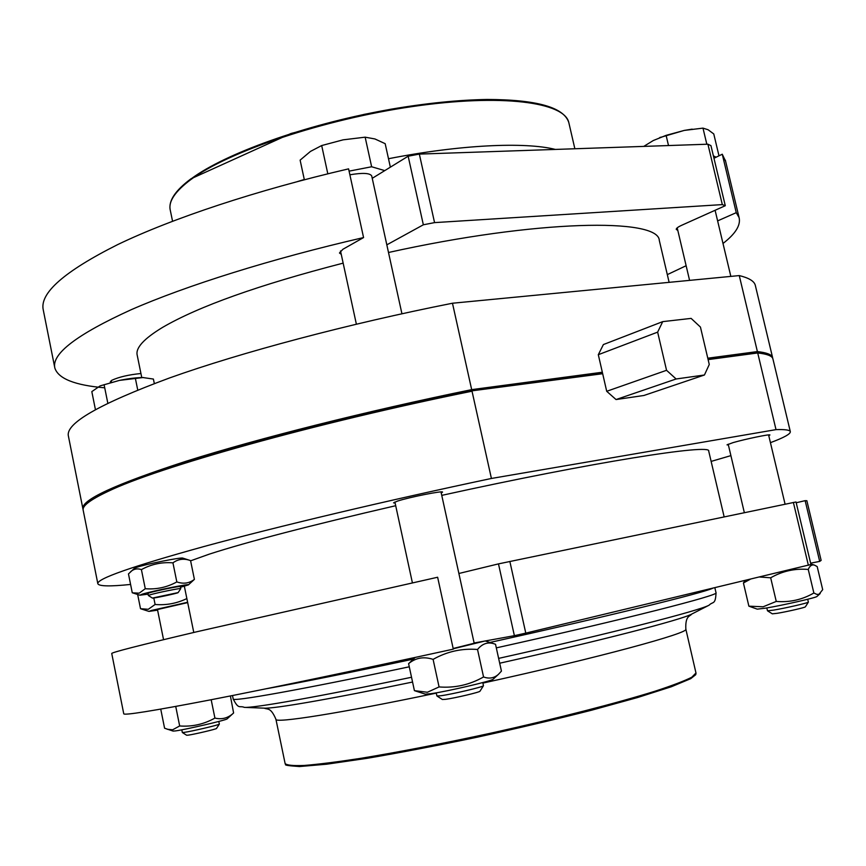 <?xml version="1.0" encoding="UTF-8"?>
<svg xmlns="http://www.w3.org/2000/svg" width="866" height="866" viewBox="0 0 866 866"><rect width="100%" height="100%" fill="white"/><g stroke="black" fill="none" stroke-linecap="round" stroke-linejoin="round"><path stroke-width="1.3" d="M148.097 594.163L139.902 595.202L132.26 592.766L128.471 573.92L134.511 568.28L136.59 567.382C145.304 564.264 181.405 557.055 182.834 558.126L182.932 558.169M130.669 571.636C133.84 568.886 137.423 568.215 141.407 569.601C151.323 564.188 161.834 561.937 172.94 562.846C178.006 559.133 183.581 558.289 189.643 560.302L190.563 560.605L194.395 579.376C189.264 583.348 183.408 584.193 176.826 581.92L172.94 562.846M95.422 409.586L91.818 391.616L100.12 385.89L119.508 380.38L142.987 377.554L153.401 379.059L154.321 383.541M104.082 384.666L107.817 403.177M135.356 378.29L137.737 390.003M662.717 321.632L657.64 332.133L666.549 370.302L676.119 378.983L704.437 375L709.265 364.489L700.442 327.067L691.122 318.396L662.717 321.632L603.385 344.56L598.309 354.692L602.335 372.239L471.678 389.635L452.474 303.23L739.261 275.583L757.393 351.585L707.782 358.199M602.595 373.376L470.758 390.999L471.678 389.635C367.022 411.025 258.544 438.402 186.634 461.069C115.102 484.246 80.538 500.223 82.941 509.002L83.114 509.511M739.261 275.583C748.765 277.878 754.102 281.06 755.26 285.13L772.548 357.387C771.693 354.551 766.637 352.624 757.393 351.585L755.239 352.971L708.042 359.282M772.548 357.387L772.71 358.318M97.815 583.63L83.201 510.323C81.934 506.101 90.161 499.812 107.893 491.455L110.274 490.351C158.846 466.731 314.055 422.814 470.758 390.999L602.671 373.711L606.709 391.291L616.04 399.551L643.914 395.481L704.437 375M755.26 285.13L755.433 285.877M82.887 508.71L68.414 436.139C65.264 423.517 98.973 404.119 169.552 377.955C240.542 352.559 348.175 323.852 452.474 303.23M141.764 377.565L137.218 355.255C135.388 348.035 143.821 338.758 162.527 327.424C198.639 306.358 258.847 284.925 343.153 263.134M388.498 252.493C537.147 219.531 658.723 217.745 659.307 240.467L659.47 241.149M190.607 560.822L209.182 554.175C247.589 541.748 309.768 525.597 395.697 505.712M441.757 495.374C592.517 462.152 711.787 443.5 708.713 451.089L708.767 451.294M395.123 503.038L393.565 502.843L397.494 501.089C409.163 497.225 443.327 490.437 442.548 492.115L441.227 492.96M755.239 352.971L757.718 352.96C766.962 353.978 772.007 355.883 772.862 358.697L790.301 431.539C789.749 429.991 784.986 429.352 776.012 429.623L491.412 478.465L472.024 391.205C313.709 423.312 156.714 467.694 107.893 491.455M790.301 431.539C790.831 433.834 784.206 437.546 770.426 442.667M730.904 455.624L711.138 461.405M130.593 584.442C110.134 586.553 99.222 586.336 97.847 583.792C96.223 578.986 131.675 566.548 204.192 546.468C277.044 526.647 386.388 500.656 491.412 478.465M728.382 444.929L727.029 444.853L733.047 442.623C745.161 439.094 770.48 433.855 769.939 434.992L768.759 435.674M132.476 592.831L139.199 593.167L145.272 588.718C156.421 589.616 166.943 587.354 176.826 581.92M139.902 595.202L142.002 594.238C151.669 591.153 191.332 583.175 188.387 584.896L180.507 587.267M188.387 584.896L194.395 579.376M148.367 595.494L147.945 593.427L149.439 592.809C155.664 590.828 181.026 585.687 180.355 586.531L180.767 588.62C181.449 587.765 156.086 592.918 149.85 594.888L148.367 595.494L152.373 598.081L178.136 592.593C178.353 593.178 152.6 598.666 152.373 598.081M145.272 588.718L141.407 569.601M100.131 385.879L119.508 380.38C128.904 378.507 136.709 377.576 142.912 377.554L143.702 377.565M776.012 429.623L757.718 352.96L708.117 359.606M676.119 378.983L616.04 399.551M666.549 370.302L606.709 391.291M602.335 372.239L602.671 373.711M657.64 332.133L598.309 354.692M458.883 573.487L498.48 563.885L514.382 635.666L474.124 642.994M437.633 577.243L196.788 631.758C139.22 645.365 110.88 652.618 111.746 653.527L123.741 713.725C123.427 715.652 152.416 711.018 210.687 699.825C269.564 688.394 358.74 669.808 453.308 649.143L437.633 577.243M806.874 500.765L805.153 500.656L819.691 561.406L821.141 560.389L806.852 500.689M509.847 561.417L525.781 633.122L810.944 564.502L796.016 501.977L498.48 563.885M796.2 502.756L805.153 500.656M525.781 633.122L514.382 635.666M810.619 563.16L819.691 561.406M793.375 502.421L808.379 565.292M230.399 695.95L233.604 712.978C228.169 718.087 221.945 719.787 214.92 718.076C203.889 724.268 192.144 726.899 179.673 725.957L175.733 706.44M211.174 699.728L214.92 718.076M160.74 709.124L164.583 728.219L173.113 731.088L175.711 730.882C186.147 729.486 226.989 719.927 227.119 718.877L233.604 712.978M167.203 729.248L172.615 729.8L179.673 725.957M415.247 657.413L408.6 663.659L414.413 690.646L427.36 692.259L439.073 686.933C454.888 688.167 469.718 684.833 483.553 676.952C489.182 679.031 494.15 678.165 498.448 674.343L501.436 671.118L495.525 644.293L494.205 643.839C487.894 641.728 482.33 643.611 477.534 649.478C461.805 648.223 446.986 651.524 433.097 659.383L439.073 686.933M453.232 648.796L484.624 641.089M408.6 663.659C415.648 657.759 423.81 656.331 433.097 659.383M477.534 649.478L483.553 676.952M304.345 179.749L300.123 160.134L310.472 151.409L321.687 145.553L343.109 139.837L365.149 137.174L374.946 138.961L385.175 143.68L390.36 167.17M321.687 145.553L327.813 173.817M349.085 171.143L371.633 166.759L384.764 170.613L372.239 178.32M365.149 137.174L371.633 166.759M110.642 382.447L110.242 381.971L111.844 380.271C119.01 376.981 128.709 374.729 140.941 373.517M717.622 220.884L736.252 212.668L739.099 217.615C740.885 225.171 735.515 233.788 723.002 243.476M686.132 265.721L667.318 274.619M104.71 387.816C74.963 385.294 58.347 378.713 54.85 368.061C51.386 353.923 76.782 334.503 131.037 309.779C186.028 285.672 271.361 258.782 363.568 237.565L348.587 168.859C256.769 190.163 172.074 218.405 117.722 244.58C64.127 271.502 39.316 293.347 43.3 310.104L54.742 367.52M677.786 230.356L676.27 229.436C676.065 228.407 677.894 227.011 681.748 225.257L725.286 205.707L710.943 145.618L707.912 144.2L419.339 154.094L408.157 156.205L384.764 170.613M386.821 244.84L423.344 224.792L434.559 222.616L722.32 204.603L725.286 205.707M341.247 254.344L339.472 252.98L342.914 249.267L363.568 237.565M736.252 212.668L722.266 154.224L713.952 158.251M722.266 154.224L725.611 161.282M434.559 222.616L419.339 154.094M423.344 224.792L408.157 156.205M722.32 204.603L707.912 144.2M436.226 692.843L436.929 695.983L442.374 699.501L445.654 699.317C454.78 698.126 480.035 692.161 479.981 691.209L479.991 691.187M436.929 695.983L440.956 695.734C452.225 694.218 483.596 686.825 483.455 685.731L482.795 682.56M349.875 174.791C362.627 172.648 369.901 173.016 371.709 175.906L371.731 175.993M453.167 648.504L474.178 643.243M415.03 690.852L425.314 694.131L431.019 693.688C447.094 691.479 492.429 680.882 493.198 679.16L493.241 679.128M163.555 639.66L157.471 609.545L187.684 602.606M157.59 610.151L148.963 611.407L151.398 610.465L187.619 602.281M137.651 594.487L140.519 608.711L148.292 609.285L155.111 604.479C166.196 605.41 176.783 603.44 186.861 598.568M643.774 146.397L653.31 140.519L666.106 135.356L668.509 145.553M666.106 135.356L684.248 130.42L702.986 128.125L706.829 144.232M659.611 137.64L684.248 130.42L692.194 129.131M808.249 569.438C794.858 568.312 782.334 571.105 770.675 577.795L776.261 601.426C789.716 602.53 802.252 599.727 813.867 593.004L816.844 594.39L819.041 594.26L822.7 589.649L817.179 566.559L814.365 565.076C811.81 564.394 809.775 565.855 808.249 569.438L813.867 593.004M750.357 579.213L743.429 582.97L745.074 580.48M759.569 577.005L770.675 577.795M743.429 582.97L748.873 606.168L757.263 609.144L765.955 608.094C782.572 605.345 816.454 597.616 816.941 596.479L820.21 593.535M748.873 606.168L763.141 606.785L776.261 601.426M153.802 597.984L155.111 604.479M181.795 729.822L182.347 732.506L186.623 735.245L188.128 735.158C194.038 734.4 216.749 729.042 216.511 728.458L219.336 724.095L218.795 721.443M182.347 732.506L184.187 732.387C191.483 731.424 219.672 724.799 219.325 724.128M702.986 128.125L708.117 129.759L713.768 133.949L718.986 155.815M713.378 155.848L716.106 157.211M766.811 607.954L767.493 610.79L773.544 610.119C785.126 608.224 808.498 602.866 808.368 602.13L807.718 599.261M767.503 610.801L772.31 613.832L777.224 613.301C786.599 611.797 805.434 607.467 805.358 606.85L808.368 602.13M712.805 588.231C702.824 592.983 608.322 616.267 489.907 642.464M413.385 659.113C348.781 672.871 299.853 682.722 266.609 688.687M716.009 592.68L716.03 592.777C719.884 595.05 625.328 619.244 496.315 647.876M409.272 666.798C300.816 689.812 230.941 702.174 233.192 698.938L232.489 695.539M714.851 587.733L716.03 592.777C715.511 605.204 712.859 601.253 709.113 605.172C699.479 610.649 611.06 633.371 498.632 658.387M411.523 677.255C318.84 696.751 253.673 708.193 244.32 707.37C239.546 705.314 238.745 710.023 233.192 698.938M691.966 613.951L691.501 614.189C681.607 619.688 601.221 640.569 499.693 663.215M412.552 682.04C330.996 699.035 273.559 708.886 264.141 708.15L244.558 707.381M685.807 628.997L685.84 629.127C690.083 632.775 598.384 657.759 482.914 683.09M436.291 693.114C339.883 713.368 274.089 723.597 275.918 719.256C270.593 706.797 267.475 709.795 264.303 708.161M695.972 672.958L691.826 677.212C684.519 680.903 672.341 685.536 655.281 691.133C617.393 702.976 556.968 718.531 492.418 732.82C442.981 743.537 398.977 752.056 360.397 758.389C337.242 761.939 318.591 764.288 304.431 765.447C293.109 765.901 286.668 765.263 285.109 763.509L275.94 719.343M297.482 181.568L304.291 179.479M388.498 158.727C459.619 144.741 524.85 141.71 555.387 149.428M172.561 221.241L170.266 210.146C168.242 201.572 175.062 191.408 190.693 179.673C228.018 151.658 324.003 119.259 412.92 106.486C501.977 93.56 564.459 102.166 568.8 122.517L568.962 123.232M191.397 178.656C224.9 153.715 304.312 125.007 385.197 110.285C466.125 95.498 535.22 96.83 558.029 110.805M182.834 558.126L189.643 560.302M659.307 240.467L669.126 282.348M184.35 586.26L193.778 632.461M708.713 451.089L724.138 516.829M178.136 592.593L180.767 588.62M285.109 763.509L285.607 764.537C284.568 765.198 289.212 765.858 299.528 766.54L326.699 764.202L367.379 758.27C400.482 752.619 437.016 745.604 476.971 737.247C517.338 728.393 555.528 719.397 591.532 710.228L637.668 697.509L671.323 686.76L690.711 678.673L695.734 674.69L696.015 673.163L685.84 629.127C685.103 615.098 690.559 616.332 691.523 614.178L709.113 605.172M485.241 640.97L494.205 643.839M725.34 160.145L739.099 217.615M170.266 210.146C168.285 200.988 175.192 190.542 190.985 178.797L290.922 133.516L364.023 114.399L390.458 109.3C426.137 103.216 458.352 99.947 487.114 99.46C536.693 99.622 563.928 107.308 568.8 122.517L574.862 148.757M479.981 691.209L483.455 685.731M340.511 250.934L356.37 324.165M394.896 501.999L412.4 582.818M371.709 175.906L401.932 313.752M441 491.92L474.178 643.254M493.198 679.16L498.448 674.343M148.952 611.407L141.028 608.885M660.606 137.239L659.935 137.51M810.814 563.982L814.365 565.076M111.173 380.694L111.487 382.22M677.201 227.845L689.585 280.378M728.198 444.171L744.338 512.629M715.1 210.286L730.839 276.395M768.586 434.905L785.072 504.153"/></g></svg>
